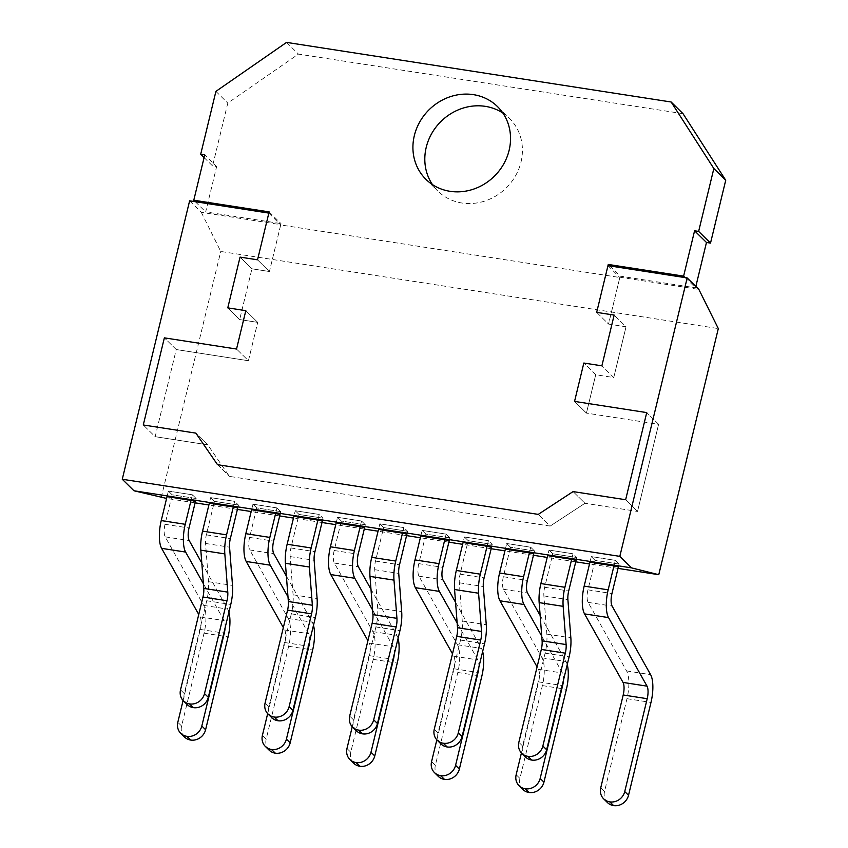 <?xml version="1.0" encoding="UTF-8"?>
<svg xmlns="http://www.w3.org/2000/svg" width="848" height="848" viewBox="0 0 848 848"><rect width="100%" height="100%" fill="white"/><g stroke="black" fill="none" stroke-linecap="round" stroke-linejoin="round"><path stroke-width="0.64" stroke-dasharray="4.24 3.18" d="M204.092 157.58L212.594 165.943L216.643 166.568L204.75 154.866M683.032 113.696L298.443 54.102L227.805 103.074L212.594 165.943M695.837 286.454L695.498 287.822L620.153 276.151L608.557 324.074L626.036 326.787L613.761 377.54L595.72 374.742L586.434 413.114L658.61 424.297L637.526 511.429L584.972 503.288L550.151 526.089L229.395 476.375L207.728 444.829L155.173 436.678L176.246 349.546L248.422 360.729L257.707 322.367L239.666 319.569L251.941 268.805L269.431 271.519L281.017 223.596L205.672 211.915L216.643 166.568M502.885 113.06A51.018 46.576 134.5 0 1 509.404 118.317A51.018 46.576 134.5 0 1 521.011 162.021A51.018 46.576 134.5 0 1 485.83 200.7A51.018 46.576 134.5 0 1 437.822 191.044A51.018 46.576 134.5 0 1 432.459 184.599M215.911 91.372L227.805 103.074M286.56 42.4L298.443 54.102M685.131 277.614L695.498 287.822M609.776 265.943L620.153 276.151M596.674 312.371L608.557 324.074L619.824 277.497L280.699 224.943L269.431 271.519L257.538 259.817L269.431 271.519L251.941 268.805L240.058 257.114L251.941 268.805L239.666 319.569L227.773 307.866L239.666 319.569L257.707 322.367L245.814 310.665L257.707 322.367L248.422 360.729L236.539 349.037L248.422 360.729L176.246 349.546L164.364 337.854L176.246 349.546L155.173 436.678L143.28 424.975L155.173 436.678L207.728 444.829L195.846 433.127L207.728 444.829L229.395 476.375L550.151 526.089L538.268 514.386L550.151 526.089L584.972 503.288L573.078 491.586L584.972 503.288L637.526 511.429L625.644 499.726L637.526 511.429L658.61 424.297L646.727 412.594L658.61 424.297L586.434 413.114L574.552 401.411L586.434 413.114L595.72 374.742L583.837 363.039L595.72 374.742L613.761 377.54L601.879 365.838L613.761 377.54L626.036 326.787L614.153 315.085L626.036 326.787L608.557 324.074L596.674 312.371M217.512 464.683L229.395 476.375L217.512 464.683M269.134 211.894L281.017 223.596M195.294 201.707L205.672 211.915M607.974 265.657L619.824 277.497M268.837 213.102L280.699 224.943M619.665 277.169L698.879 289.444M189.623 200.828L201.315 212.339L280.529 224.614M201.315 212.339L220.756 251.464L718.309 328.568M161.205 497.596L220.756 251.464M618.033 568.383L589.519 563.962M575.75 561.832L547.225 557.412M533.456 555.281L504.931 550.861M491.162 548.73L462.637 544.31M448.868 542.169L420.354 537.749M406.574 535.618L378.06 531.198M364.28 529.067L335.766 524.647M321.986 522.506L293.472 518.086M279.702 515.955L251.178 511.535M237.408 509.404L208.884 504.984M195.114 502.843L166.6 498.433M607.444 802.568A12.858 11.734 -45.5 0 1 604.518 791.555L626.979 698.699A23.702 8.088 -81.2 0 0 626.598 670.927L588.109 602.387A10.717 3.657 98.8 0 1 587.94 589.837L595.073 560.337L591.3 556.617L615.298 560.337L613.963 565.892L615.298 560.337L591.3 556.617L589.954 562.171L594.363 563.273L595.073 560.337L619.082 564.058L618.372 566.994L594.363 563.273M522.856 789.456A12.858 11.734 -45.5 0 1 519.93 778.443L542.402 685.597A23.702 8.088 -81.2 0 0 542.02 657.815L503.532 589.286A10.717 3.657 98.8 0 1 503.352 576.725L510.496 547.236L506.712 543.515L530.721 547.236L529.375 552.779L530.721 547.236L506.712 543.515L505.366 549.069L509.786 550.172L510.496 547.236L534.494 550.956L533.784 553.892L509.786 550.172M438.268 776.355A12.858 11.734 -45.5 0 1 435.353 765.341L457.814 672.485A23.702 8.088 -81.2 0 0 457.432 644.713L418.944 576.174A10.717 3.657 98.8 0 1 418.774 563.623L425.908 534.123L422.124 530.403L446.133 534.123L444.787 539.678L446.133 534.123L422.124 530.403L420.788 535.957L425.198 537.06L425.908 534.123L449.917 537.844L449.207 540.78L425.198 537.06M353.69 763.242A12.858 11.734 -45.5 0 1 350.765 752.229L373.226 659.373A23.702 8.088 -81.2 0 0 372.844 631.601L334.356 563.072A10.717 3.657 98.8 0 1 334.186 550.511L341.32 521.022L337.546 517.301L361.545 521.022L360.209 526.566L361.545 521.022L337.546 517.301L336.2 522.845L340.61 523.958L341.32 521.022L365.329 524.742L364.619 527.679L340.61 523.958M269.102 750.13A12.858 11.734 -45.5 0 1 266.177 739.117L288.638 646.271A23.702 8.088 -81.2 0 0 288.267 618.489L249.778 549.96A10.717 3.657 98.8 0 1 249.598 537.409L256.743 507.91L252.958 504.189L276.967 507.91L275.621 513.464L276.967 507.91L252.958 504.189L251.612 509.743L256.032 510.846L256.743 507.91L280.741 511.63L280.031 514.566L256.032 510.846M184.514 737.029A12.858 11.734 -45.5 0 1 181.599 726.015L204.061 633.159A23.702 8.088 -81.2 0 0 203.679 605.387L165.19 536.848A10.717 3.657 98.8 0 1 165.021 524.297L172.155 494.808L168.37 491.077L192.379 494.797L191.033 500.352L192.379 494.797L168.37 491.077L167.035 496.631L171.444 497.734L172.155 494.808L196.164 498.518L195.453 501.454L171.444 497.734M552.069 556.723L547.66 555.62L549.006 550.066L573.015 553.786L576.788 557.507L576.078 560.443L552.069 556.723L552.779 553.786L576.788 557.507L576.078 560.443M467.492 543.621L463.072 542.508L464.418 536.964L488.427 540.685L492.211 544.405L491.501 547.331L467.492 543.621L468.202 540.685L492.211 544.405L491.501 547.331M382.904 530.509L378.494 529.406L379.83 523.852L403.839 527.573L407.623 531.293L406.913 534.229L382.904 530.509L383.614 527.573L407.623 531.293L406.913 534.229M298.316 517.397L293.906 516.294L295.252 510.74L319.261 514.46L323.035 518.181L322.325 521.117L298.316 517.397L299.026 514.46L323.035 518.181L322.325 521.117M213.738 504.295L209.318 503.182L210.664 497.638L234.673 501.359L238.447 505.079L237.737 508.016L213.738 504.295L214.449 501.359L238.447 505.079L237.737 508.016M589.954 562.171L591.3 556.617L595.073 560.337L619.082 564.058L615.298 560.337L619.082 564.058L618.372 566.994M505.366 549.069L506.712 543.515L510.496 547.236L534.494 550.956L530.721 547.236L534.494 550.956L533.784 553.892M420.788 535.957L422.124 530.403L425.908 534.123L449.917 537.844L446.133 534.123L449.917 537.844L449.207 540.78M336.2 522.845L337.546 517.301L341.32 521.022L365.329 524.742L361.545 521.022L365.329 524.742L364.619 527.679M251.612 509.743L252.958 504.189L256.743 507.91L280.741 511.63L276.967 507.91L280.741 511.63L280.031 514.566M167.035 496.631L168.37 491.077L172.155 494.808L196.164 498.518L192.379 494.797L196.164 498.518L195.453 501.454M525.559 757.041A12.858 11.734 134.5 0 1 522.633 746.028L545.094 653.172A23.702 8.088 -81.2 0 0 546.843 634.124L543.886 595.9A10.717 3.657 98.8 0 1 544.681 587.282L552.779 553.786L549.006 550.066L573.015 553.786L571.669 559.341L573.015 553.786L576.788 557.507L552.779 553.786L549.006 550.066L547.66 555.62M440.971 743.929A12.858 11.734 134.5 0 1 438.045 732.916L460.517 640.07A23.702 8.088 -81.2 0 0 462.255 621.012L459.309 582.788A10.717 3.657 98.8 0 1 460.093 574.181L468.202 540.685L464.418 536.964L488.427 540.685L487.081 546.229L488.427 540.685L492.211 544.405L468.202 540.685L464.418 536.964L463.072 542.508M356.383 730.828A12.858 11.734 134.5 0 1 353.468 719.814L375.929 626.958A23.702 8.088 -81.2 0 0 377.667 607.91L374.721 569.686A10.717 3.657 98.8 0 1 375.505 561.069L383.614 527.573L379.83 523.852L403.839 527.573L402.503 533.127L403.839 527.573L407.623 531.293L383.614 527.573L379.83 523.852L378.494 529.406M271.805 717.715A12.858 11.734 134.5 0 1 268.88 706.702L291.341 613.846A23.702 8.088 -81.2 0 0 293.09 594.798L290.133 556.574A10.717 3.657 98.8 0 1 290.928 547.967L299.026 514.46L295.252 510.74L319.261 514.46L317.915 520.015L319.261 514.46L323.035 518.181L299.026 514.46L295.252 510.74L293.906 516.294M187.217 704.603A12.858 11.734 134.5 0 1 184.292 693.59L206.753 600.744A23.702 8.088 -81.2 0 0 208.502 581.686L205.555 543.462A10.717 3.657 98.8 0 1 206.34 534.855L214.449 501.359L210.664 497.638L234.673 501.359L233.327 506.903L234.673 501.359L238.447 505.079L214.449 501.359L210.664 497.638L209.318 503.182M563.411 680.403A10.717 3.657 98.8 0 0 562.457 673.036L541.745 636.159M540.144 615.457L566.019 661.535A23.702 8.088 -81.2 0 1 567.238 664.62M521.425 752.95L538.618 681.877A10.717 3.657 98.8 0 0 538.448 669.316L537.091 666.91M478.834 667.291A10.717 3.657 98.8 0 0 477.869 659.935L457.157 623.057M455.556 602.345L481.441 648.434A23.702 8.088 -81.2 0 1 482.65 651.518M436.837 739.848L454.03 668.765A10.717 3.657 98.8 0 0 453.86 656.214L452.503 653.808M394.246 654.19A10.717 3.657 98.8 0 0 393.281 646.823L372.579 609.945M370.979 589.243L396.853 635.322A23.702 8.088 -81.2 0 1 398.062 638.406M352.249 726.736L369.452 655.652A10.717 3.657 98.8 0 0 369.272 643.102L367.926 640.696M309.658 641.077A10.717 3.657 98.8 0 0 308.693 633.71L287.991 596.844M286.391 576.131L312.265 622.209A23.702 8.088 -81.2 0 1 313.484 625.305M267.671 713.624L284.864 642.551A10.717 3.657 98.8 0 0 284.695 629.99L283.338 627.584M225.08 627.976A10.717 3.657 98.8 0 0 224.116 620.609L203.403 583.731M201.803 563.03L227.688 609.108A23.702 8.088 -81.2 0 1 228.896 612.192M183.083 700.522L200.276 629.439A10.717 3.657 98.8 0 0 200.107 616.888L198.75 614.482M626.979 698.699L650.988 702.42M604.518 791.555L600.734 787.834M626.598 670.927L650.607 674.648M588.109 602.387L612.118 606.108M587.94 589.837L611.949 593.558M542.402 685.597L566.4 689.318M519.93 778.443L516.156 774.722M538.618 681.877L562.182 685.523M542.02 657.815L566.019 661.535M503.532 589.286L527.541 593.006M503.352 576.725L527.361 580.445M538.448 669.316L562.457 673.036M457.814 672.485L481.823 676.206M435.353 765.341L431.568 761.621M454.03 668.765L477.594 672.411M457.432 644.713L481.441 648.434M418.944 576.174L442.953 579.894M418.774 563.623L442.783 567.344M453.86 656.214L477.869 659.935M373.226 659.373L397.235 663.094M350.765 752.229L346.98 748.508M369.452 655.652L393.006 659.309M372.844 631.601L396.853 635.322M334.356 563.072L358.365 566.782M334.186 550.511L358.195 554.232M369.272 643.102L393.281 646.823M288.638 646.271L312.647 649.992M266.177 739.117L262.403 735.396M284.864 642.551L308.428 646.197M288.267 618.489L312.265 622.209M249.778 549.96L273.777 553.68M249.598 537.409L273.607 541.13M284.695 629.99L308.693 633.71M204.061 633.159L228.07 636.88M181.599 726.015L177.815 722.295M200.276 629.439L223.84 633.096M203.679 605.387L227.688 609.108M165.19 536.848L189.199 540.568M165.021 524.297L189.019 528.018M200.107 616.888L224.116 620.609M545.094 653.172L569.103 656.893M522.633 746.028L518.849 742.307M546.843 634.124L570.852 637.844M543.886 595.9L567.895 599.621M544.681 587.282L568.69 591.003M460.517 640.07L484.515 643.791M438.045 732.916L434.271 729.195M462.255 621.012L486.264 624.732M459.309 582.788L483.318 586.509M460.093 574.181L484.102 577.901M375.929 626.958L399.938 630.679M353.468 719.814L349.683 716.094M377.667 607.91L401.676 611.631M374.721 569.686L398.73 573.407M375.505 561.069L399.514 564.789M291.341 613.846L315.35 617.567M268.88 706.702L265.095 702.981M293.09 594.798L317.099 598.518M290.133 556.574L314.142 560.295M290.928 547.967L314.937 551.688M206.753 600.744L230.762 604.465M184.292 693.59L180.518 689.869M208.502 581.686L232.511 585.406M205.555 543.462L229.564 547.183M206.34 534.855L230.349 538.575M497.522 106.615L509.404 118.317M425.94 179.341L437.822 191.044"/><path stroke-width="1.27" d="M193.779 200.223L269.134 211.894L257.538 259.817L240.058 257.114L227.773 307.866L245.814 310.665L236.539 349.037L164.364 337.854L143.28 424.975L195.846 433.127L217.512 464.683L538.268 514.386L573.078 491.586L625.644 499.726L646.727 412.594L574.552 401.411L583.837 363.039L601.879 365.838L614.153 315.085L596.674 312.371L614.153 315.085L601.879 365.838L583.837 363.039L574.552 401.411L646.727 412.594L625.644 499.726L573.078 491.586L538.268 514.386L217.512 464.683L195.846 433.127L143.28 424.975L164.364 337.854L236.539 349.037L245.814 310.665L227.773 307.866L240.058 257.114L257.538 259.817L268.837 213.102L189.623 200.828L122.271 479.258L619.824 556.362L687.187 277.932L607.974 265.657L596.674 312.371L608.26 264.449L683.615 276.13L694.586 230.783L698.635 231.409L713.846 168.54L671.15 102.004L286.56 42.4L215.911 91.372L200.7 154.241L204.75 154.866L193.779 200.223L195.294 201.707M414.333 135.638A51.018 46.576 134.5 0 1 449.514 96.958A51.018 46.576 134.5 0 1 497.522 106.615A51.018 46.576 134.5 0 1 509.118 150.329A51.018 46.576 134.5 0 1 473.947 188.998A51.018 46.576 134.5 0 1 425.94 179.341A51.018 46.576 134.5 0 1 414.333 135.638M200.7 154.241L204.092 157.58M694.586 230.783L706.469 242.475L695.837 286.454M706.469 242.475L710.518 243.1L725.729 180.242L683.032 113.696L671.15 102.004M432.459 184.599A51.018 46.576 134.5 0 1 426.226 147.34A51.018 46.576 134.5 0 1 502.885 113.06M713.846 168.54L725.729 180.242M698.635 231.409L710.518 243.1M683.615 276.13L685.131 277.614M608.26 264.449L609.776 265.943M687.187 277.932L698.879 289.444L718.309 328.568L658.769 574.7L618.033 568.383M122.271 479.258L133.963 490.769L166.6 498.433M619.824 556.362L631.516 567.874L133.963 490.769M631.516 567.874L658.769 574.7M589.519 563.962L575.75 561.832M547.225 557.412L533.456 555.281M504.931 550.861L491.162 548.73M462.637 544.31L448.868 542.169M420.354 537.749L406.574 535.618M378.06 531.198L364.28 529.067M335.766 524.647L321.986 522.506M293.472 518.086L279.702 515.955M251.178 511.535L237.408 509.404M208.884 504.984L195.114 502.843M613.963 565.892L589.954 562.171L584.166 586.116L608.164 589.837L613.963 565.892L618.372 566.994L611.949 593.558A10.717 3.657 -81.2 0 0 612.118 606.108L650.607 674.648A23.702 8.088 -81.2 0 1 650.988 702.42L628.527 795.276A12.858 11.734 134.5 0 1 613.634 805.6L609.733 801.858A12.858 11.734 134.5 0 1 603.659 798.848A12.858 11.734 134.5 0 1 600.734 787.834L623.206 694.978A10.717 3.657 98.8 0 0 623.026 682.428L584.537 613.888A23.702 8.088 -81.2 0 1 584.166 586.116M529.375 552.779L505.366 549.069L499.578 573.004L523.587 576.725L529.375 552.779L533.784 553.892L527.361 580.445A10.717 3.657 -81.2 0 0 527.541 593.006L540.144 615.457M444.787 539.678L420.788 535.957L414.99 559.903L438.999 563.623L444.787 539.678L449.207 540.78L442.783 567.344A10.717 3.657 -81.2 0 0 442.953 579.894L455.556 602.345M360.209 526.566L336.2 522.845L330.402 546.79L354.411 550.511L360.209 526.566L364.619 527.679L358.195 554.232A10.717 3.657 -81.2 0 0 358.365 566.782L370.979 589.243M275.621 513.464L251.612 509.743L245.825 533.689L269.834 537.409L275.621 513.464L280.031 514.566L273.607 541.13A10.717 3.657 -81.2 0 0 273.777 553.68L286.391 576.131M191.033 500.352L167.035 496.631L161.237 520.577L185.246 524.297L191.033 500.352L195.453 501.454L189.019 528.018A10.717 3.657 -81.2 0 0 189.199 540.568L201.803 563.03M571.669 559.341L547.66 555.62L540.897 583.562L564.906 587.282L571.669 559.341L576.078 560.443L568.69 591.003A10.717 3.657 -81.2 0 0 567.895 599.621L570.852 637.844A23.702 8.088 -81.2 0 1 569.103 656.893L546.642 749.749A12.858 11.734 134.5 0 1 531.749 760.073L531.632 760.052A12.858 11.734 134.5 0 1 525.559 757.041L521.774 753.321A12.858 11.734 -45.5 0 0 527.848 756.331L527.975 756.352A12.858 11.734 -45.5 0 0 542.858 746.028L565.319 653.172A10.717 3.657 98.8 0 0 566.114 644.565L563.157 606.341A23.702 8.088 98.8 0 1 564.906 587.282M487.081 546.229L463.072 542.508L456.319 570.46L480.318 574.181L487.081 546.229L491.501 547.331L484.102 577.901A10.717 3.657 -81.2 0 0 483.318 586.509L486.264 624.732A23.702 8.088 -81.2 0 1 484.515 643.791L462.054 736.636A12.858 11.734 134.5 0 1 447.172 746.961L447.044 746.95A12.858 11.734 134.5 0 1 440.971 743.929L437.186 740.209A12.858 11.734 -45.5 0 0 443.26 743.23L443.387 743.24A12.858 11.734 -45.5 0 0 458.28 732.916L480.742 640.07A10.717 3.657 98.8 0 0 481.526 631.453L478.579 593.229A23.702 8.088 98.8 0 1 480.318 574.181M402.503 533.127L378.494 529.406L371.731 557.348L395.74 561.069L402.503 533.127L406.913 534.229L399.514 564.789A10.717 3.657 -81.2 0 0 398.73 573.407L401.676 611.631A23.702 8.088 -81.2 0 1 399.938 630.679L377.466 723.535A12.858 11.734 134.5 0 1 362.584 733.859L362.456 733.838A12.858 11.734 134.5 0 1 356.383 730.828L352.609 727.107A12.858 11.734 -45.5 0 0 358.683 730.117L358.799 730.139A12.858 11.734 -45.5 0 0 373.692 719.814L396.154 626.958A10.717 3.657 98.8 0 0 396.938 618.351L393.991 580.127A23.702 8.088 98.8 0 1 395.74 561.069M317.915 520.015L293.906 516.294L287.143 544.246L311.152 547.967L317.915 520.015L322.325 521.117L314.937 551.688A10.717 3.657 -81.2 0 0 314.142 560.295L317.099 598.518A23.702 8.088 -81.2 0 1 315.35 617.567L292.889 710.423A12.858 11.734 134.5 0 1 277.996 720.747L277.879 720.726A12.858 11.734 134.5 0 1 271.805 717.715L268.021 713.995A12.858 11.734 -45.5 0 0 274.095 717.005L274.222 717.026A12.858 11.734 -45.5 0 0 289.104 706.702L311.566 613.846A10.717 3.657 98.8 0 0 312.361 605.239L309.403 567.015A23.702 8.088 98.8 0 1 311.152 547.967M233.327 506.903L209.318 503.182L202.555 531.134L226.564 534.855L233.327 506.903L237.737 508.016L230.349 538.575A10.717 3.657 -81.2 0 0 229.564 547.183L232.511 585.406A23.702 8.088 -81.2 0 1 230.762 604.465L208.301 697.31A12.858 11.734 134.5 0 1 193.418 707.645L193.291 707.624A12.858 11.734 134.5 0 1 187.217 704.603L183.433 700.883A12.858 11.734 -45.5 0 0 189.507 703.904L189.634 703.925A12.858 11.734 -45.5 0 0 204.516 693.59L226.988 600.744A10.717 3.657 98.8 0 0 227.773 592.127L224.826 553.903A23.702 8.088 98.8 0 1 226.564 534.855M608.164 589.837A23.702 8.088 98.8 0 0 608.546 617.609L647.035 686.149A10.717 3.657 98.8 0 1 647.204 698.699L624.743 791.555L628.527 795.276M603.659 798.848L607.444 802.568A12.858 11.734 -45.5 0 0 613.517 805.579M609.733 801.858L609.86 801.879A12.858 11.734 -45.5 0 0 624.743 791.555M537.091 666.91L499.96 600.787A23.702 8.088 -81.2 0 1 499.578 573.004M523.587 576.725A23.702 8.088 98.8 0 0 523.969 604.507L541.745 636.159M567.238 664.62A23.702 8.088 -81.2 0 1 566.4 689.318L543.939 782.163A12.858 11.734 134.5 0 1 529.057 792.488L525.145 788.757A12.858 11.734 134.5 0 1 519.082 785.736A12.858 11.734 134.5 0 1 516.156 774.722L521.425 752.95M525.145 788.757L525.272 788.767A12.858 11.734 -45.5 0 0 540.165 778.443L562.627 685.597A10.717 3.657 98.8 0 0 563.411 680.403M519.082 785.736L522.856 789.456A12.858 11.734 -45.5 0 0 528.929 792.477M452.503 653.808L415.372 587.675A23.702 8.088 -81.2 0 1 414.99 559.903M438.999 563.623A23.702 8.088 98.8 0 0 439.381 591.395L457.157 623.057M482.65 651.518A23.702 8.088 -81.2 0 1 481.823 676.206L459.362 769.062A12.858 11.734 134.5 0 1 444.469 779.386L440.568 775.644A12.858 11.734 134.5 0 1 434.494 772.634A12.858 11.734 134.5 0 1 431.568 761.621L436.837 739.848M440.568 775.644L440.684 775.666A12.858 11.734 -45.5 0 0 455.577 765.341L478.039 672.485A10.717 3.657 98.8 0 0 478.834 667.291M434.494 772.634L438.268 776.355A12.858 11.734 -45.5 0 0 444.341 779.365M367.926 640.696L330.784 574.573A23.702 8.088 -81.2 0 1 330.402 546.79M354.411 550.511A23.702 8.088 98.8 0 0 354.793 578.283L372.579 609.945M398.062 638.406A23.702 8.088 -81.2 0 1 397.235 663.094L374.774 755.95A12.858 11.734 134.5 0 1 359.881 766.274L355.98 762.532A12.858 11.734 134.5 0 1 349.906 759.522A12.858 11.734 134.5 0 1 346.98 748.508L352.249 726.736M355.98 762.532L356.107 762.553A12.858 11.734 -45.5 0 0 370.989 752.229L393.451 659.373A10.717 3.657 98.8 0 0 394.246 654.19M349.906 759.522L353.69 763.242A12.858 11.734 -45.5 0 0 359.764 766.253M283.338 627.584L246.206 561.461A23.702 8.088 -81.2 0 1 245.825 533.689M269.834 537.409A23.702 8.088 98.8 0 0 270.215 565.181L287.991 596.844M313.484 625.305A23.702 8.088 -81.2 0 1 312.647 649.992L290.186 742.837A12.858 11.734 134.5 0 1 275.303 753.172L271.392 749.431A12.858 11.734 134.5 0 1 265.318 746.41A12.858 11.734 134.5 0 1 262.403 735.396L267.671 713.624M271.392 749.431L271.519 749.452A12.858 11.734 -45.5 0 0 286.412 739.117L308.873 646.271A10.717 3.657 98.8 0 0 309.658 641.077M265.318 746.41L269.102 750.13A12.858 11.734 -45.5 0 0 275.176 753.151M198.75 614.482L161.618 548.349A23.702 8.088 -81.2 0 1 161.237 520.577M185.246 524.297A23.702 8.088 98.8 0 0 185.627 552.069L203.403 583.731M228.896 612.192A23.702 8.088 -81.2 0 1 228.07 636.88L205.598 729.736A12.858 11.734 134.5 0 1 190.715 740.06L186.814 736.318A12.858 11.734 134.5 0 1 180.741 733.308A12.858 11.734 134.5 0 1 177.815 722.295L183.083 700.522M186.814 736.318L186.931 736.34A12.858 11.734 -45.5 0 0 201.824 726.015L224.285 633.159A10.717 3.657 98.8 0 0 225.08 627.976M180.741 733.308L184.514 737.029A12.858 11.734 -45.5 0 0 190.588 740.039M521.774 753.321A12.858 11.734 -45.5 0 1 518.849 742.307L541.321 649.451A10.717 3.657 98.8 0 0 542.105 640.844L539.158 602.621A23.702 8.088 -81.2 0 1 540.897 583.562M437.186 740.209A12.858 11.734 -45.5 0 1 434.271 729.195L456.733 636.35A10.717 3.657 98.8 0 0 457.517 627.732L454.57 589.508A23.702 8.088 -81.2 0 1 456.319 570.46M352.609 727.107A12.858 11.734 -45.5 0 1 349.683 716.094L372.145 623.238A10.717 3.657 98.8 0 0 372.94 614.63L369.982 576.407A23.702 8.088 -81.2 0 1 371.731 557.348M268.021 713.995A12.858 11.734 -45.5 0 1 265.095 702.981L287.567 610.125A10.717 3.657 98.8 0 0 288.352 601.518L285.405 563.295A23.702 8.088 -81.2 0 1 287.143 544.246M183.433 700.883A12.858 11.734 -45.5 0 1 180.518 689.869L202.979 597.024A10.717 3.657 98.8 0 0 203.764 588.406L200.817 550.182A23.702 8.088 -81.2 0 1 202.555 531.134M584.537 613.888L608.546 617.609M623.206 694.978L647.204 698.699M623.026 682.428L647.035 686.149M609.86 801.879L613.634 805.6M499.96 600.787L523.969 604.507M540.165 778.443L543.939 782.163M525.272 788.767L529.057 792.488M415.372 587.675L439.381 591.395M455.577 765.341L459.362 769.062M440.684 775.666L444.469 779.386M330.784 574.573L354.793 578.283M370.989 752.229L374.774 755.95M356.107 762.553L359.881 766.274M246.206 561.461L270.215 565.181M286.412 739.117L290.186 742.837M271.519 749.452L275.303 753.172M161.618 548.349L185.627 552.069M201.824 726.015L205.598 729.736M186.931 736.34L190.715 740.06M539.158 602.621L563.157 606.341M542.858 746.028L546.642 749.749M527.975 756.352L531.749 760.073M531.632 760.052L527.848 756.331M541.321 649.451L565.319 653.172M542.105 640.844L566.114 644.565M454.57 589.508L478.579 593.229M458.28 732.916L462.054 736.636M443.387 743.24L447.172 746.961M447.044 746.95L443.26 743.23M456.733 636.35L480.742 640.07M457.517 627.732L481.526 631.453M369.982 576.407L393.991 580.127M373.692 719.814L377.466 723.535M358.799 730.139L362.584 733.859M362.456 733.838L358.683 730.117M372.145 623.238L396.154 626.958M372.94 614.63L396.938 618.351M285.405 563.295L309.403 567.015M289.104 706.702L292.889 710.423M274.222 717.026L277.996 720.747M277.879 720.726L274.095 717.005M287.567 610.125L311.566 613.846M288.352 601.518L312.361 605.239M200.817 550.182L224.826 553.903M204.516 693.59L208.301 697.31M189.634 703.925L193.418 707.645M193.291 707.624L189.507 703.904M202.979 597.024L226.988 600.744M203.764 588.406L227.773 592.127"/></g></svg>
